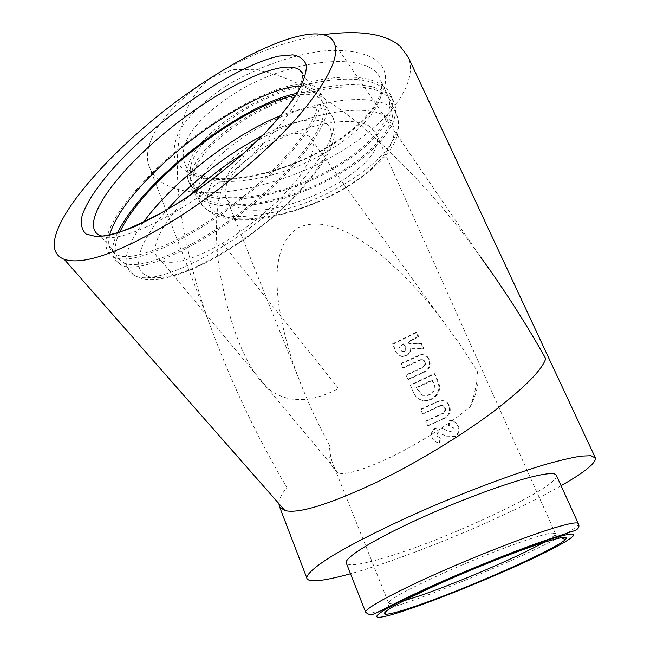 <?xml version="1.0" encoding="UTF-8"?>
<svg xmlns="http://www.w3.org/2000/svg" width="650" height="650" viewBox="0 0 650 650"><rect width="100%" height="100%" fill="white"/><g stroke="black" fill="none" stroke-linecap="round" stroke-linejoin="round"><path stroke-width="0.49" stroke-dasharray="3.25 2.44" d="M403.447 600.909L395.509 602.924L389.374 603.541L388.529 602.802C390.179 598.91 408.102 589.184 442.284 573.617C474.736 559.073 513.817 543.831 535.689 537.095C543.392 534.731 548.884 533.374 552.167 533.016L555.49 533.642L554.718 535.056C553.061 536.77 549.291 539.281 543.4 542.587M392.649 456.202C421.436 442.138 452.985 421.688 470.218 406.697C475.036 393.9 477.352 381.956 477.173 370.866L459.412 343.509L440.115 317.159C421.866 293.28 401.107 271.716 377.829 252.468C355.241 235.203 324.951 215.499 297.635 227.906C274.495 244.262 275.673 276.859 278.476 302.412C282.498 329.168 289.461 355.087 299.382 380.177C308.027 402.521 318.069 424.214 329.509 445.274C329.696 453.318 331.256 460.598 334.181 467.09L337.147 472.477L338.284 472.989C346.027 475.329 364.154 469.731 392.649 456.202M370.313 126.774C355.875 116.586 315.656 121.477 279.793 138.946C243.839 156.309 220.911 181.797 225.745 196.284C227.183 200.801 230.644 204.222 236.121 206.546C274.844 225.582 390.683 166.766 376.269 133.933L370.313 126.774M477.173 370.866C479.651 380.803 477.336 392.746 470.218 406.697M242.352 154.399C274.43 135.379 296.749 129.358 309.311 136.354L312.041 139.701L313.276 144.227L312.942 149.866L310.993 156.528L307.442 164.101L302.323 172.445L295.717 181.391L278.558 200.281L257.408 219.074L234.203 236.015L222.495 243.287C193.018 259.886 172.518 265.606 160.997 260.439C146.209 253.078 160.607 223.73 189.93 195.219M222.495 243.287L338.561 388.521C310.009 403.423 286.341 403.309 267.556 388.196C242.613 364.528 229.109 319.053 220.976 278.233C216.158 253.159 215.166 228.329 218.002 203.743C220.22 191.376 224.437 179.855 230.653 169.171L243.653 156.796L242.044 154.684M337.147 472.477C330.208 465.928 327.657 456.852 329.509 445.274M556.433 475.491C560.186 486.777 442.171 541.799 380.494 558.911C360.831 564.549 349.497 566.077 346.491 563.509M337.935 173.534C374.798 152.206 399.262 122.736 391.552 103.886C384.491 75.831 301.998 82.916 242.954 120.819C205.944 145.356 189.491 167.05 193.594 185.884C202.012 216.938 282.019 207.431 337.935 173.534M339.032 174.143C376.894 152.254 402.114 121.94 394.152 102.538L391.04 97.272L386.189 92.796L379.624 89.204L371.426 86.596L361.709 85.053L350.61 84.63L338.333 85.361L325.106 87.263L311.179 90.301L296.847 94.445L282.401 99.596L268.158 105.666L254.418 112.515L241.459 119.99C203.499 145.194 186.623 167.448 190.832 186.761C199.501 218.709 281.653 208.902 339.032 174.143M336.082 167.351C373.848 145.421 398.905 114.928 390.845 95.298L387.701 89.96L382.817 85.418L376.236 81.754L368.03 79.081L358.296 77.472L347.197 76.993L334.921 77.675L321.701 79.528L307.791 82.534L293.483 86.645L279.061 91.772L264.851 97.833L251.144 104.674L238.225 112.166C200.395 137.426 183.625 159.819 187.923 179.343C196.747 211.672 278.866 202.174 336.082 167.351M334.986 166.733C371.751 145.364 396.061 115.716 388.245 96.647C381.03 68.274 298.569 75.034 239.728 113.011C202.841 137.605 186.493 159.429 190.686 178.474C199.249 209.893 279.224 200.688 334.986 166.733M294.832 95.477C306.248 93.243 314.535 94.136 319.686 98.158C331.394 109.72 320.231 134.266 286.211 171.803C233.813 228.142 143.975 276.014 122.947 262.161C113.831 257.351 112.783 247.309 119.803 232.034M295.969 93.551C308.238 90.992 317.111 91.853 322.579 96.135C334.547 107.989 323.107 133.169 288.251 171.665C234.447 229.572 142.098 278.793 120.478 264.615C110.882 259.553 109.931 248.926 117.609 232.724M152.149 173.022C206.481 118.292 295.466 69.672 316.737 87.839C328.518 99.418 316.851 124.434 281.734 162.914C227.541 220.813 135.078 270.554 113.774 256.766C94.087 248.276 113.888 210.405 152.149 173.022M299.731 86.222C305.882 86.076 310.578 87.295 313.836 89.879C325.358 101.164 313.983 125.564 279.703 163.069C226.923 219.408 136.987 267.792 116.261 254.312C109.428 251.006 107.234 244.506 109.688 234.804M278.777 503.49C278.956 499.322 281.645 493.984 286.845 487.459C257.189 437.271 232.034 384.353 211.38 328.713C196.007 287.893 185.307 245.383 179.278 201.167C175.118 158.852 174.403 105.657 211.226 77.634L233.033 69.558L256.612 69.761C272.326 73.076 287.495 78.325 302.12 85.507C323.643 97.264 344.021 111.223 363.244 127.384C407.436 166.051 446.615 209.349 480.805 257.27L330.98 38.358M439.319 443.154L440.944 438.36L436.808 435.882L437.572 433.095L438.953 432.973L447.923 436.857L455.268 436.532C459.062 433.867 460.086 430.308 458.323 425.856C456.56 422.207 453.692 420.387 449.711 420.412L449.126 425.498L454.058 428.139L453.001 432.144L447.306 430.796C443.682 428.391 439.863 427.619 435.841 428.472C432.096 430.674 430.918 433.834 432.307 437.954C433.794 440.773 436.134 442.504 439.319 443.154L438.945 442.918L440.521 438.141L436.418 435.646L437.157 432.868L438.523 432.754L447.411 436.686L454.667 436.41C458.404 433.777 459.396 430.227 457.632 425.758C455.869 422.102 453.017 420.274 449.093 420.266L448.541 425.352L453.424 428.017L452.4 432.006L446.769 430.625C443.186 428.204 439.408 427.407 435.419 428.236C431.73 430.414 430.584 433.566 431.982 437.694C433.461 440.513 435.784 442.26 438.945 442.918M427.911 425.888L442.756 419.071C449.174 416.683 451.457 412.271 449.589 405.819C447.07 400.952 443.308 399.523 438.295 401.537L420.907 409.541L422.825 414.017L422.476 413.717L439.571 405.819C441.781 404.852 443.454 405.478 444.6 407.696C445.445 410.873 444.234 412.986 440.976 414.026L425.636 421.102L427.911 425.888L425.636 421.102M439.571 405.819L440.172 405.998L422.825 414.017M440.172 405.998C442.414 405.023 444.104 405.641 445.234 407.851C446.079 411.027 444.852 413.148 441.545 414.204L425.986 421.387M410.581 385.418L412.961 390.991C415.919 399.027 421.501 402.033 429.707 400.018L431.722 399.197C439.766 394.444 441.642 387.855 437.344 379.438L434.874 373.766L410.581 385.418L410.207 385.084L412.596 390.666C415.577 398.718 421.119 401.757 429.227 399.766L431.186 398.97C439.116 394.274 440.936 387.709 436.637 379.267L434.168 373.588L410.207 385.084M408.151 379.746L422.768 372.889C429.081 370.459 431.332 366.088 429.512 359.767C427.749 355.973 424.889 354.348 420.924 354.9L401.31 363.773L402.805 367.786L420.826 359.434L423.077 359.783L424.572 361.611C425.392 364.731 424.206 366.819 421.005 367.884L405.892 375.001L408.151 379.746L405.892 375.001M420.826 359.434L421.468 359.678L403.179 368.152M421.468 359.678L423.735 360.011L425.23 361.831C426.051 364.942 424.84 367.047 421.59 368.136L406.266 375.351M408.476 342.054L418.771 336.822L416.886 332.491L392.933 344.224L395.094 349.269C396.256 353.576 398.889 356.046 403.008 356.688L406.266 355.875C409.378 354.331 410.824 351.821 410.605 348.343L423.857 348.489L421.744 343.639L409.11 343.525L407.899 341.754L408.533 343.224L421.021 343.419L423.142 348.278L410.036 348.051C410.272 351.52 408.858 354.014 405.787 355.542L402.61 356.33L403.008 356.688M561.088 485.712C508.097 516.141 408.801 557.594 350.512 573.722M323.245 34.678C284.334 40.991 246.992 55.315 211.226 77.634C165.051 106.966 141.586 142.813 148.671 164.954C151.702 174.826 159.031 182.146 170.657 186.916C206.432 201.216 272.967 188.313 327.121 159.469C381.257 130.772 419.941 86.767 408.371 57.379M418.771 336.822L418.048 336.594L416.163 332.256L392.543 343.826L394.704 348.879C395.882 353.21 398.523 355.696 402.61 356.33M406.266 355.875L405.787 355.542M410.605 348.343L410.036 348.051M423.857 348.489L423.142 348.278M421.744 343.639L421.021 343.419M409.11 343.525L408.533 343.224M418.048 336.594L407.899 341.754M416.886 332.491L416.163 332.256M403.853 351.211L402.545 351.431L401.139 350.74L398.726 346.158L403.642 343.826L404.373 345.516C405.795 347.766 405.616 349.668 403.853 351.211L404.332 351.553L403 351.772L401.586 351.081L398.726 346.158M403.642 343.826L404.885 345.849C406.315 348.091 406.128 349.993 404.332 351.553M404.885 345.849L404.373 345.516M404.162 344.159L399.181 346.523M425.23 361.831L424.572 361.611M422.768 372.889L422.191 372.637L407.777 379.405M422.191 372.637C428.423 370.248 430.625 365.893 428.789 359.58C427.034 355.761 424.182 354.128 420.241 354.673L400.928 363.407L402.805 367.786M429.512 359.767L428.789 359.58M415.846 356.907L415.261 356.631M431.722 399.197L431.186 398.97M434.874 373.766L434.168 373.588M416.496 387.506L431.884 380.144L432.892 382.46C435.476 387.766 434.233 391.787 429.179 394.542L427.602 395.176L422.077 395.062L417.219 389.204L416.918 387.814L417.219 389.204M431.884 380.144L432.534 380.339L433.542 382.655C436.118 387.952 434.842 391.991 429.715 394.777L428.09 395.428L422.532 395.338L417.649 389.504M429.179 394.542L429.715 394.777M422.077 395.062L422.532 395.338M432.534 380.339L416.918 387.814M445.234 407.851L444.6 407.696M442.756 419.071L427.57 425.612M442.203 418.884C448.541 416.536 450.775 412.141 448.89 405.697C446.363 400.806 442.626 399.36 437.677 401.359L420.55 409.24L422.476 413.717M449.589 405.819L448.89 405.697M435.671 402.699L435.11 402.496M440.944 438.36L440.521 438.141M437.572 433.095L437.157 432.868M438.953 432.973L438.523 432.754M447.923 436.857L447.411 436.686M454.716 436.816L454.131 436.686M458.323 425.856L457.632 425.758M449.711 420.412L449.093 420.266M449.126 425.498L448.541 425.352M454.058 428.139L453.424 428.017M453.001 432.144L452.4 432.006M435.841 428.472L435.419 428.236M578.256 523.453L578.419 523.794C580.458 531.472 460.427 585.26 399.084 605.077L385.759 609.237M381.477 610.431C372.97 612.731 367.835 613.494 366.08 612.731M342.615 189.207C384.044 165.417 407.062 132.056 386.563 117.122C366.844 101.725 302.031 113.222 254.768 142.447C207.244 171.462 194.838 205.619 221.317 215.353C247.162 225.542 301.381 213.192 342.615 189.207M342.875 184.933C379.901 163.662 404.625 134.493 397.093 116.025C390.301 88.489 307.734 96.143 248.365 133.908C211.153 158.356 194.513 179.814 198.469 198.299C206.643 228.743 286.691 218.709 342.875 184.933M328.144 150.946C364.683 129.504 388.643 99.442 380.583 79.853C373.002 50.765 290.631 56.761 232.245 94.916C195.642 119.641 179.538 141.773 183.934 161.306C192.839 193.554 272.748 185.063 328.144 150.946M225.802 86.255C203.929 100.685 187.671 116.569 179.043 131.471C174.688 141.107 173.249 149.793 174.72 157.519C177.783 164.523 183.284 170.113 191.23 174.298C221.618 187.436 282.563 174.395 328.494 146.981C374.611 119.811 400.286 80.023 376.699 60.531C365.893 52.796 347.986 49.27 325.106 50.854C293.637 54.153 256.092 67.486 225.802 86.255M261.812 135.939C295.124 119.104 317.395 115.546 328.624 125.271C337.09 137.824 326.601 160.582 297.164 193.537C256.409 237.291 189.418 277.201 158.616 277.623C127.262 278.623 134.599 246.098 167.204 209.601M280.012 115.928C303.607 106.519 320.06 105.146 329.355 111.832C341.348 123.849 330.549 148.639 296.944 186.201C245.18 242.556 155.513 289.591 133.998 275.121C120.997 266.801 124.093 249.234 143.293 222.43M302.226 72.727C309.067 85.004 296.441 108.241 264.322 142.431C210.632 198.737 120.461 248.341 100.449 235.771L116.261 254.312M399.815 347.994L399.368 347.636M419.039 360.644L418.438 360.384M421.59 368.136L421.005 367.884M437.344 379.438L436.637 379.267M432.892 382.46L433.542 382.655M438.929 406.551L438.352 406.356M441.545 414.204L440.976 414.026M443.649 434.923L443.178 434.728M447.306 430.796L446.769 430.625M554.718 535.056L561.072 537.721M388.529 602.802L334.181 467.09M299.382 380.177L225.745 196.284M440.115 317.159L309.311 136.354M338.284 472.989L160.997 260.439M193.594 185.884L198.469 198.299C204.287 210.657 216.247 216.158 222.641 217.604C233.569 220.22 246.521 220.529 261.511 218.538C289.136 214.264 316.363 204.547 343.192 189.386C364.918 176.215 380.063 163.613 388.635 151.604C397.743 140.311 400.562 128.448 397.093 116.025L391.552 103.886M390.845 95.298L394.152 102.538M190.686 178.474L183.934 161.306C185.177 161.533 181.301 172.161 210.876 177.929C242.499 182.097 290.55 168.984 327.819 146.746C340.714 138.873 351.877 130.447 361.303 121.477C373.523 108.826 377.179 102.196 380.396 93.852C382.899 86.694 380.681 79.657 380.811 80.519L388.245 96.647M122.947 262.161L133.998 275.121C162.427 294.604 248.446 246.707 299.098 192.205C332.832 155.553 342.916 128.765 329.355 111.832L319.686 98.158M316.737 87.839L322.579 96.135M302.526 73.889L313.836 89.879M595.481 458.087L595.197 457.478M211.38 328.713L148.671 164.954M300.016 70.33C302.226 71.183 303.014 73.767 302.38 78.089L301.243 82.388L296.692 92.276C289.599 104.553 278.029 119.039 261.991 135.752M113.774 256.766L120.478 264.615M187.923 179.343L190.832 186.761M555.49 533.642L376.269 133.933M389.374 603.541L386.425 610.886M403.398 351.788L402.943 351.447M420.241 354.673L420.924 354.9M429.227 399.766L429.707 400.018M427.602 395.176L428.09 395.428M437.677 401.359L438.295 401.537M454.667 436.41L455.268 436.532"/><path stroke-width="0.97" d="M545.163 542.027C562.234 536.738 568.969 535.901 565.378 539.524C555.791 549.526 460.834 591.24 412.059 607.327C397.507 612.194 388.521 614.486 385.092 614.201C380.884 612.536 397.906 602.875 436.183 585.203C472.818 568.587 519.894 549.973 545.163 542.027M543.4 542.587C516.856 557.635 450.523 585.804 414.026 597.634L403.447 600.909M189.93 195.219C205.757 179.774 223.113 166.237 241.995 154.619L242.352 154.399M346.491 563.509L346.133 562.599C345.507 557.326 371.556 540.906 412.685 521.771C453.733 502.645 503.612 483.901 531.31 476.978C547.251 473.054 555.628 472.558 556.433 475.491L578.256 523.453M119.803 232.034C127.27 216.45 140.506 199.184 159.51 180.261C199.55 140.164 258.984 102.294 294.832 95.477M117.609 232.724C125.426 216.873 138.913 199.412 158.056 180.351C198.803 139.604 259.001 101.067 295.969 93.551M109.688 234.804C114.782 217.555 129.415 196.926 153.595 172.908C198.209 128.351 266.63 86.702 299.731 86.222M166.424 224.835C116.569 253.801 82.501 265.298 64.236 259.326C22.823 243.36 117.869 135.752 211.226 77.634C263.973 43.656 315.169 24.733 330.98 38.358C342.745 49.562 332.597 74.701 300.519 113.782C268.231 151.409 214.947 195.666 166.424 224.835M480.805 257.27C504.554 290.079 526.216 323.871 545.764 358.662C541.929 370.167 524.209 388.009 492.619 412.173C461.012 435.793 417.235 462.499 376.894 482.113C329.087 504.522 298.439 513.996 284.96 510.526L279.752 507.26L278.777 503.49M350.512 573.722C339.341 576.842 330.046 578.947 322.644 580.044C312.39 581.547 307.084 580.767 306.727 577.696C307.304 573.641 315.437 566.467 331.142 556.579C353.779 542.815 390.098 524.672 431.039 506.919C472.233 489.296 514.142 473.777 545.269 464.482C559.878 460.363 571.821 457.559 581.108 456.089L590.996 455.699L595.481 458.087C595.782 463.231 584.317 472.436 561.088 485.712M595.197 457.478L408.371 57.379L400.116 46.166C385.361 33.678 359.734 29.843 323.245 34.678M406.827 609.887C370.419 622.221 364.52 619.296 403.528 599.755C442.041 580.369 516.425 549.794 551.631 538.85C587.397 527.621 577.208 537.119 538.931 555.523C500.988 573.836 442.853 597.773 406.827 609.887M385.759 609.237L381.477 610.431M366.08 612.731L365.576 611.951C365.592 608.278 392.641 593.328 434.566 574.559C476.409 555.815 526.711 536.25 554.158 527.914C569.952 523.153 578.037 521.779 578.419 523.794C579.605 526.248 578.727 528.409 575.786 530.254L553.053 537.842C519.943 548.511 454.236 575.055 412.807 594.815C389.049 606.158 379.966 611.488 374.619 613.673C371.028 615.233 368.014 614.656 365.576 611.951L346.133 562.599M167.204 209.601L177.824 198.274C203.466 172.803 231.465 152.027 261.812 135.939M143.293 222.43C150.41 212.656 159.079 202.646 169.284 192.4C200.972 160.509 244.993 129.911 280.012 115.928M261.991 135.752C234.991 163.199 197.072 192.424 164.409 211.226C130.203 229.336 108.883 237.518 100.449 235.771C81.941 228.231 101.912 191.969 139.636 155.569C193.294 102.278 280.028 53.852 300.016 70.33L302.226 72.727M263.786 134.388C240.524 157.463 214.467 178.782 185.616 198.339C167.058 210.129 149.744 219.692 133.664 227.037C118.787 232.879 106.454 236.088 96.655 236.665L86.101 234.057C81.827 230.059 80.47 224.079 82.022 216.117C87.417 198.843 105.69 174.598 131.072 149.719C176.239 105.991 240.849 64.326 278.817 56.111L292.768 54.868C300.056 56.111 304.606 59.694 306.418 65.618C306.451 72.881 303.29 82.225 296.936 93.641C288.73 106.08 277.68 119.657 263.786 134.388M561.072 537.721L565.378 539.524M300.016 70.33L302.526 73.889M64.236 259.326L284.96 510.526M306.727 577.696L279.752 507.26M386.425 610.886L385.092 614.201"/></g></svg>
